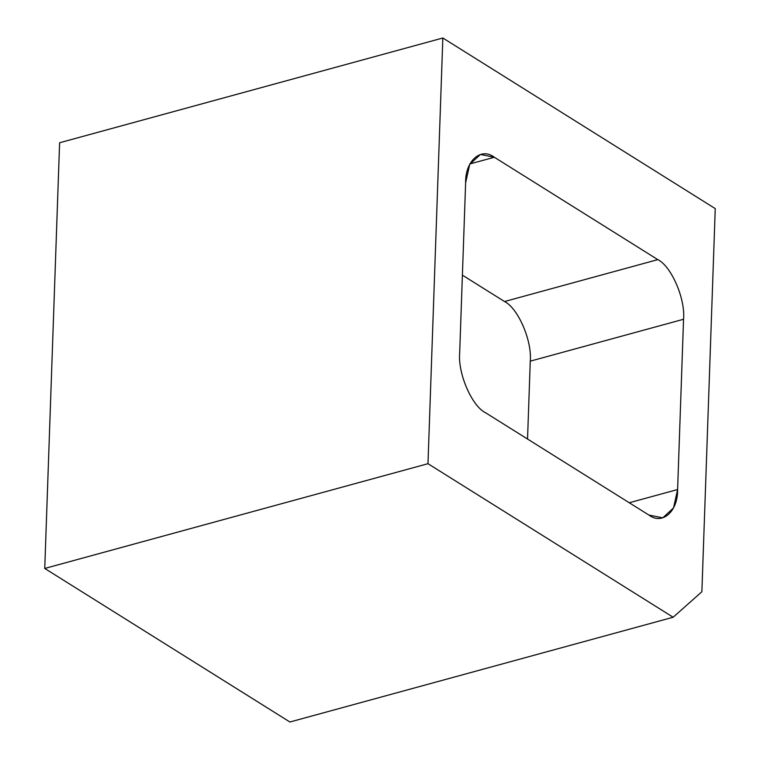 <?xml version="1.0" encoding="UTF-8"?>
<svg xmlns="http://www.w3.org/2000/svg" width="760" height="760" viewBox="0 0 760 760"><rect width="100%" height="100%" fill="white"/><g stroke="black" fill="none" stroke-linecap="round" stroke-linejoin="round"><path stroke-width="1.14" d="M59.612 142.757L44.745 568.452L427.975 463.695L442.842 38L59.612 142.757L442.842 38L715.255 208.611L701.879 591.736L715.255 208.611L442.842 38L427.975 463.695L44.745 568.452L289.911 722L673.151 617.244L427.975 463.695L673.151 617.244L701.879 591.736L673.151 617.244L289.911 722L44.745 568.452L59.612 142.757M494.351 157.263L657.799 259.625C671.346 266.161 685.51 298.955 683.553 319.257L677.606 489.535C678.091 511.356 662.292 525.388 648.878 515.042L485.431 412.67C471.894 406.134 457.729 373.34 459.676 353.048L465.623 182.77C465.139 160.939 480.938 146.917 494.351 157.263L469.927 163.932L494.351 157.263L480.462 154.451L469.718 164.35L465.623 182.77L459.676 353.048C457.729 373.34 471.894 406.134 485.431 412.67L648.878 515.042L662.767 517.845L673.512 507.946L677.606 489.535L683.553 319.257L530.261 361.161L527.544 439.042L530.261 361.161C532.209 340.86 518.054 308.066 504.507 301.53L657.799 259.625L494.351 157.263M629.251 502.75L677.606 489.535L629.251 502.75M462.403 275.158L504.507 301.53L462.403 275.158M504.507 301.53C518.054 308.066 532.209 340.86 530.261 361.161L683.553 319.257C685.51 298.955 671.346 266.161 657.799 259.625L504.507 301.53"/></g></svg>
